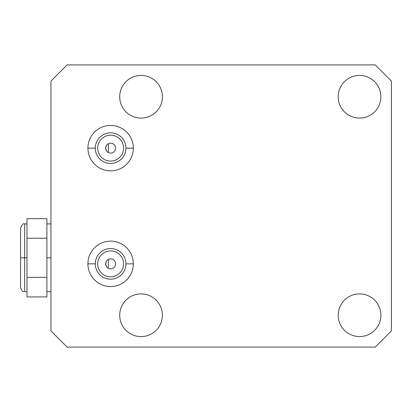 <?xml version="1.0" encoding="UTF-8"?>
<svg xmlns="http://www.w3.org/2000/svg" width="412" height="412" viewBox="0 0 412 412"><rect width="100%" height="100%" fill="white"/><g stroke="black" fill="none" stroke-linecap="round" stroke-linejoin="round"><path stroke-width="0.62" d="M50.944 330.913L67.125 347.1L375.219 347.1L391.4 330.913L391.4 81.087L375.219 64.9L67.125 64.9L50.944 81.087L50.944 330.913L50.944 81.087L50.944 330.913L67.125 347.1L375.219 347.1L67.125 347.1L50.944 330.913M107.3 144.468L106.42 145.518M106.389 145.56L105.663 148.145L106.322 150.612L105.663 148.145L106.389 145.56L105.663 148.145A4.954 4.954 0 0 1 110.622 143.191A4.954 4.954 0 0 1 115.576 148.145A4.954 4.954 0 0 0 110.622 143.191A4.954 4.954 0 0 0 105.663 148.145A4.954 4.954 0 0 0 110.622 153.099A4.954 4.954 0 0 0 115.576 148.145A4.954 4.954 0 0 1 110.622 153.099A4.954 4.954 0 0 1 105.663 148.145L106.322 150.612M106.404 150.751L107.275 151.801M106.317 261.393L105.663 263.855A4.954 4.954 0 0 1 110.622 258.901A4.954 4.954 0 0 1 115.576 263.855A4.954 4.954 0 0 1 110.622 268.809A4.954 4.954 0 0 1 105.663 263.855L106.317 261.393L105.663 263.855A4.954 4.954 0 0 0 110.622 268.809A4.954 4.954 0 0 0 115.576 263.855A4.954 4.954 0 0 0 110.622 258.901A4.954 4.954 0 0 0 105.663 263.855L106.399 266.456M123.564 148.145A12.947 12.947 0 0 0 110.622 135.198A12.947 12.947 0 0 0 97.675 148.145A12.947 12.947 0 0 1 110.622 135.198A12.947 12.947 0 0 1 123.564 148.145A12.947 12.947 0 0 1 110.622 161.092A12.947 12.947 0 0 1 97.675 148.145A12.947 12.947 0 0 0 110.622 161.092A12.947 12.947 0 0 0 123.564 148.145A12.947 12.947 0 0 0 104.148 136.933A12.947 12.947 0 0 0 104.148 159.356A12.947 12.947 0 0 0 123.564 148.145M97.675 263.855A12.947 12.947 0 0 1 110.622 250.908A12.947 12.947 0 0 1 123.564 263.855A12.947 12.947 0 0 1 110.622 276.802A12.947 12.947 0 0 1 97.675 263.855A12.947 12.947 0 0 0 110.622 276.802A12.947 12.947 0 0 0 123.564 263.855A12.947 12.947 0 0 0 110.622 250.908A12.947 12.947 0 0 0 97.675 263.855M87.91 263.855A22.706 22.706 0 0 0 110.622 286.561A22.706 22.706 0 0 0 133.328 263.855A22.706 22.706 0 0 0 110.622 241.149A22.706 22.706 0 0 0 87.91 263.855L95.296 263.855A15.321 15.321 0 0 1 110.622 248.534A15.321 15.321 0 0 1 125.943 263.855A15.321 15.321 0 0 1 110.622 279.176A15.321 15.321 0 0 1 95.296 263.855A15.321 15.321 0 0 0 110.622 279.176A15.321 15.321 0 0 0 125.943 263.855L133.328 263.855L125.943 263.855A15.321 15.321 0 0 0 110.622 248.534A15.321 15.321 0 0 0 95.296 263.855L87.91 263.855A22.706 22.706 0 0 1 110.622 241.149A22.706 22.706 0 0 1 133.328 263.855A22.706 22.706 0 0 1 110.622 286.561A22.706 22.706 0 0 1 87.91 263.855L95.296 263.855L87.91 263.855A22.706 22.706 0 0 0 121.973 283.518A22.706 22.706 0 0 0 121.973 244.192A22.706 22.706 0 0 0 87.91 263.855M380.879 96.763A21.342 21.342 0 0 1 359.537 118.105A21.342 21.342 0 0 1 338.195 96.763A21.342 21.342 0 0 1 359.537 75.422A21.342 21.342 0 0 1 380.879 96.763A21.342 21.342 0 0 0 359.537 75.422A21.342 21.342 0 0 0 338.195 96.763A21.342 21.342 0 0 0 359.537 118.105A21.342 21.342 0 0 0 380.879 96.763A21.342 21.342 0 0 1 348.866 115.247A21.342 21.342 0 0 1 348.866 78.28A21.342 21.342 0 0 1 380.879 96.763M162.405 315.237A21.342 21.342 0 0 1 141.064 336.578A21.342 21.342 0 0 1 119.722 315.237A21.342 21.342 0 0 1 141.064 293.895A21.342 21.342 0 0 1 162.405 315.237A21.342 21.342 0 0 0 141.064 293.895A21.342 21.342 0 0 0 119.722 315.237A21.342 21.342 0 0 0 141.064 336.578A21.342 21.342 0 0 0 162.405 315.237A21.342 21.342 0 0 1 130.393 333.72A21.342 21.342 0 0 1 130.393 296.753A21.342 21.342 0 0 1 162.405 315.237M162.405 96.763A21.342 21.342 0 0 1 141.064 118.105A21.342 21.342 0 0 1 119.722 96.763A21.342 21.342 0 0 1 141.064 75.422A21.342 21.342 0 0 1 162.405 96.763A21.342 21.342 0 0 0 141.064 75.422A21.342 21.342 0 0 0 119.722 96.763A21.342 21.342 0 0 0 141.064 118.105A21.342 21.342 0 0 0 162.405 96.763A21.342 21.342 0 0 1 130.393 115.247A21.342 21.342 0 0 1 130.393 78.28A21.342 21.342 0 0 1 162.405 96.763M133.328 148.145A22.706 22.706 0 0 1 110.622 170.851A22.706 22.706 0 0 1 87.91 148.145A22.706 22.706 0 0 1 110.622 125.439A22.706 22.706 0 0 1 133.328 148.145A22.706 22.706 0 0 0 110.622 125.439A22.706 22.706 0 0 0 87.91 148.145A22.706 22.706 0 0 0 110.622 170.851A22.706 22.706 0 0 0 133.328 148.145L125.943 148.145A15.321 15.321 0 0 1 110.622 163.466A15.321 15.321 0 0 1 95.296 148.145A15.321 15.321 0 0 1 110.622 132.824A15.321 15.321 0 0 1 125.943 148.145L133.328 148.145M380.879 315.237A21.342 21.342 0 0 1 359.537 336.578A21.342 21.342 0 0 1 338.195 315.237A21.342 21.342 0 0 1 359.537 293.895A21.342 21.342 0 0 1 380.879 315.237A21.342 21.342 0 0 0 359.537 293.895A21.342 21.342 0 0 0 338.195 315.237A21.342 21.342 0 0 0 359.537 336.578A21.342 21.342 0 0 0 380.879 315.237A21.342 21.342 0 0 1 348.866 333.72A21.342 21.342 0 0 1 348.866 296.753A21.342 21.342 0 0 1 380.879 315.237M375.219 347.1L391.4 330.913L391.4 81.087L391.4 330.913L375.219 347.1M67.125 64.9L375.219 64.9L67.125 64.9L50.944 81.087L67.125 64.9M391.4 81.087L375.219 64.9L391.4 81.087M87.91 148.145L95.296 148.145A15.321 15.321 0 0 0 110.622 163.466A15.321 15.321 0 0 0 125.943 148.145A15.321 15.321 0 0 0 110.622 132.824A15.321 15.321 0 0 0 95.296 148.145L87.91 148.145A22.706 22.706 0 0 0 121.973 167.808A22.706 22.706 0 0 0 121.973 128.482A22.706 22.706 0 0 0 87.91 148.145L95.296 148.145L87.91 148.145M108.392 152.574L108.392 143.716M108.392 259.426L108.392 268.284M106.404 261.249L107.28 260.193M107.295 267.532L106.414 266.482M50.944 257.788L46.896 257.788L50.944 257.788L46.896 257.788L46.896 218.659L26.971 218.659L46.896 218.659L26.971 218.659L26.971 238.224L46.896 238.224L46.896 218.659L46.896 238.224L26.971 238.224L26.971 277.348L46.896 277.348L46.896 238.224L26.971 238.224L26.971 218.659L26.971 257.788L24.648 257.788L26.971 257.788L26.971 238.224M46.896 257.788L46.896 287.133L46.896 277.348L26.971 277.348L26.971 296.913L46.896 296.913L46.896 287.133L46.896 296.913L26.971 296.913L46.896 296.913L46.896 238.224M26.971 277.348L26.971 296.913L26.971 257.788L26.971 277.348L46.896 277.348M26.971 291.67L24.648 291.67C23.433 290.893 22.506 293.138 20.6 287.622L20.6 257.788L24.648 257.788L24.648 223.901L24.648 257.788L20.6 257.788L20.6 227.949C22.13 224.416 23.479 223.067 24.648 223.901L26.971 223.901M115.576 148.145A4.954 4.954 0 0 0 108.14 143.855A4.954 4.954 0 0 0 108.14 152.435A4.954 4.954 0 0 0 115.576 148.145M115.576 263.855A4.954 4.954 0 0 0 108.14 259.565A4.954 4.954 0 0 0 108.14 268.145A4.954 4.954 0 0 0 115.576 263.855M123.564 263.855A12.947 12.947 0 0 0 104.148 252.644A12.947 12.947 0 0 0 104.148 275.067A12.947 12.947 0 0 0 123.564 263.855M133.328 263.855L125.943 263.855L133.328 263.855M125.943 263.855A15.321 15.321 0 0 1 102.959 277.127A15.321 15.321 0 0 1 102.959 250.584A15.321 15.321 0 0 1 125.943 263.855M125.943 148.145A15.321 15.321 0 0 1 102.959 161.416A15.321 15.321 0 0 1 102.959 134.873A15.321 15.321 0 0 1 125.943 148.145M20.6 257.788L20.6 228.696L20.6 257.788L24.648 257.788L24.648 290.821L24.648 224.751L24.648 257.788L26.971 257.788M50.944 223.901L46.896 223.901M50.944 291.67L46.896 291.67"/></g></svg>
